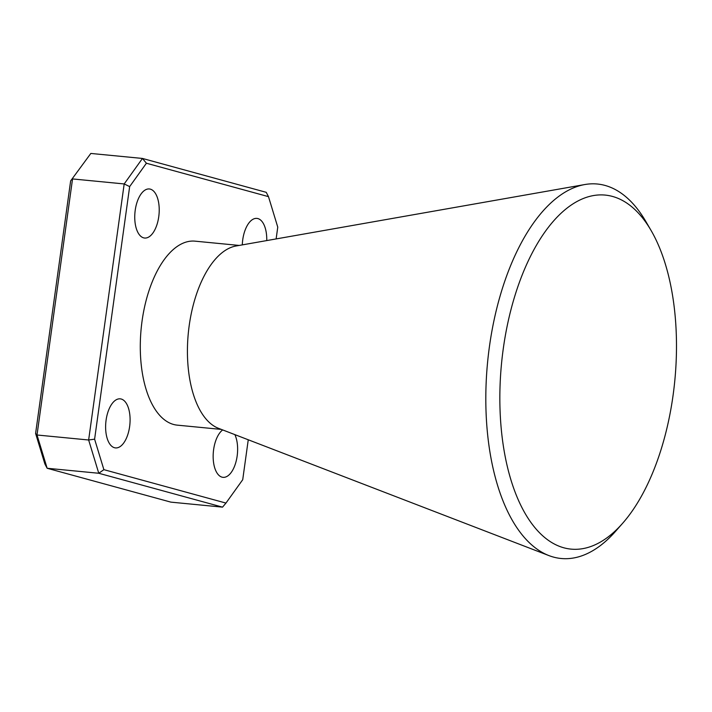 <?xml version="1.0" encoding="UTF-8"?>
<svg xmlns="http://www.w3.org/2000/svg" width="712" height="712" viewBox="0 0 712 712"><rect width="100%" height="100%" fill="white"/><g stroke="black" fill="none" stroke-linecap="round" stroke-linejoin="round"><path stroke-width="1.07" d="M563.788 547.786A177.831 87.06 95.5 0 0 622.617 523.302A177.831 87.06 95.5 0 0 651.017 230.368A177.831 87.06 95.5 0 0 612.543 196.45A177.831 87.06 95.5 0 0 503.251 348.88A177.831 87.06 95.5 0 0 563.788 547.786M622.617 523.302L615.693 531.179A188.11 92.097 -84.5 0 1 553.455 557.078A188.11 92.097 -84.5 0 1 548.899 555.582A188.11 92.097 -84.5 0 1 487.578 362.363A188.11 92.097 -84.5 0 1 584.872 184.533A188.11 92.097 -84.5 0 1 605.031 185.431A188.11 92.097 -84.5 0 1 645.731 221.307L651.017 230.368M266.742 240.585A24.644 12.068 95.5 0 0 257.895 218.575A24.644 12.068 95.5 0 0 256.89 218.397A24.644 12.068 95.5 0 0 242.303 244.883M121.236 399.032A24.644 12.068 95.5 0 0 120.239 398.845A24.644 12.068 95.5 0 0 105.954 421.184A24.644 12.068 95.5 0 0 114.481 447.723A24.644 12.068 95.5 0 0 115.478 447.91A24.644 12.068 95.5 0 0 129.753 425.571A24.644 12.068 95.5 0 0 121.236 399.032M222.678 429.923A24.644 12.068 95.5 0 0 213.155 455.742A24.644 12.068 95.5 0 0 222.01 477.156A24.644 12.068 95.5 0 0 223.007 477.334A24.644 12.068 95.5 0 0 235.886 462.195A24.644 12.068 95.5 0 0 234.862 434.614M150.357 189.152A24.644 12.068 95.5 0 0 149.36 188.965A24.644 12.068 95.5 0 0 135.084 211.304A24.644 12.068 95.5 0 0 143.601 237.844A24.644 12.068 95.5 0 0 144.598 238.03A24.644 12.068 95.5 0 0 158.883 215.691A24.644 12.068 95.5 0 0 150.357 189.152M239.188 245.435L195.106 241.163A92.418 45.248 95.5 0 0 141.563 324.921A92.418 45.248 95.5 0 0 173.514 424.45A92.418 45.248 95.5 0 0 177.27 425.144L221.352 429.416M276.131 238.929L277.76 227.128L268.486 196.645L146.405 163.235L129.655 186.597L94.607 439.171L103.881 469.662L225.962 503.072L242.721 479.71L248.257 439.776M35.6 433.457L37.015 434.996L88.644 439.998L124.182 183.945L72.544 178.935L37.015 434.996L47.143 468.265L170.907 502.138L222.536 507.14L98.772 473.266L47.143 468.265L44.874 463.939L35.6 433.457L70.648 180.875L90.825 153.445L142.462 158.447L266.226 192.32L268.486 196.645M548.899 555.582L218.415 428.286A92.418 45.248 -84.5 0 1 188.288 333.358A92.418 45.248 -84.5 0 1 236.09 245.978L584.872 184.533M129.655 186.597L124.182 183.945L142.462 158.447L146.405 163.235M90.825 153.445L70.648 180.875M103.881 469.662L98.772 473.266L88.644 439.998L94.607 439.171M225.962 503.072L222.536 507.14"/></g></svg>
